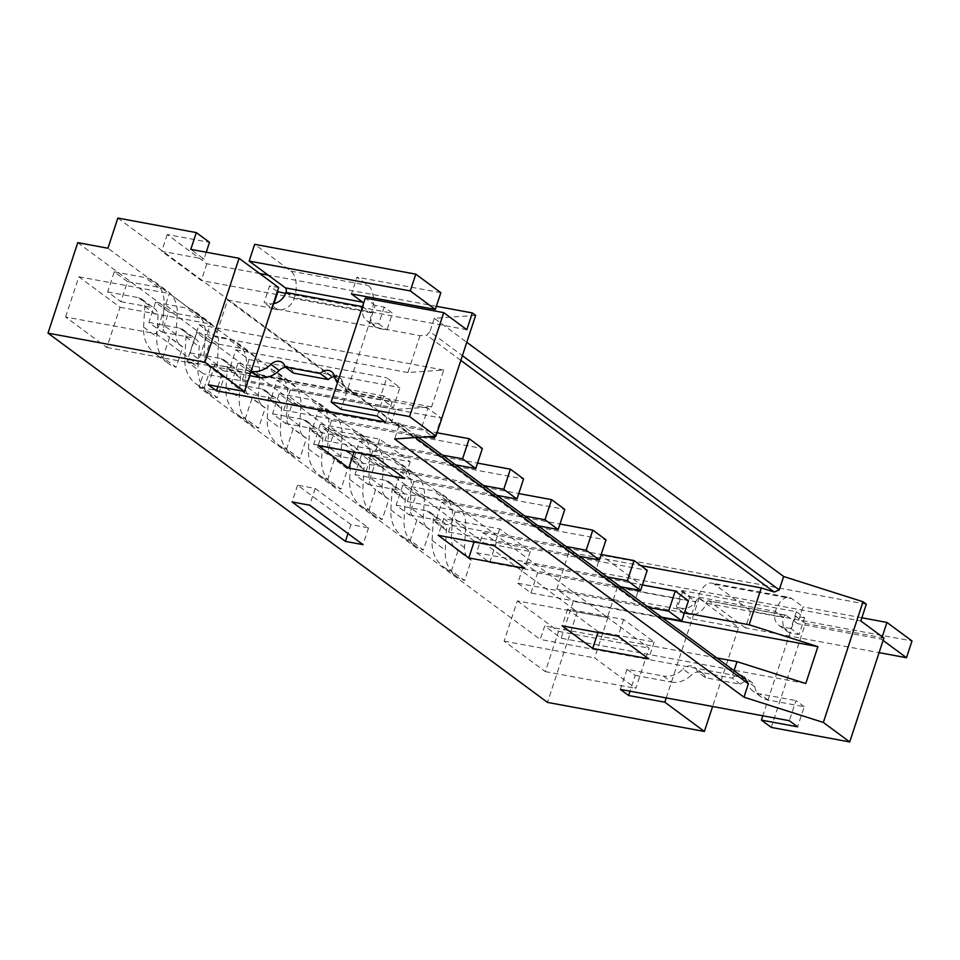 <?xml version="1.0" encoding="UTF-8"?>
<svg xmlns="http://www.w3.org/2000/svg" width="960" height="960" viewBox="0 0 960 960"><rect width="100%" height="100%" fill="white"/><g stroke="black" fill="none" stroke-linecap="round" stroke-linejoin="round"><path stroke-width="0.72" stroke-dasharray="4.8 3.6" d="M568.92 552.264L227.676 300.024L215.556 336.9L199.068 324.708L186.948 361.596L203.424 373.776L199.02 387.192L540.252 639.432L544.668 626.028L561.156 638.208L573.276 601.332L556.788 589.14L568.92 552.264L640.8 565.584M460.836 360.384L426.744 335.184L429.912 331.692L462.384 355.692M227.676 300.024L420.036 335.652L426.744 335.184M598.212 631.692L567.648 609.096L623.592 619.464L654.156 642.048L598.212 631.692L597.948 632.496M474.3 541.164L443.736 518.568L499.68 528.936L530.244 551.532L474.3 541.164L474.036 541.968M323.7 428.76L379.644 439.128L410.208 461.724L354.264 451.356L323.7 428.76L318.18 445.524M420.036 335.652L407.916 372.528L443.688 370.032L431.568 406.908L395.784 409.416L391.38 422.82L199.02 387.192M391.38 422.82L398.088 422.352L418.332 437.316M745.512 679.164L732.612 675.072L540.252 639.432M398.088 422.352L399.048 425.556L415.248 437.532M283.668 410.172L290.292 390.06L277.104 380.316L270.48 400.428L283.668 410.172L426.912 436.704M242.46 379.704L249.072 359.592L235.884 349.848L229.272 369.96L242.46 379.704L393.324 407.652L399.936 387.54L386.748 377.796L380.136 397.908L393.324 407.652M530.952 592.956L537.564 572.844L524.376 563.1L517.764 583.212L530.952 592.956L661.644 617.172M489.732 562.5L496.344 542.376L483.156 532.632L476.544 552.744L489.732 562.5L620.424 586.704M448.524 532.032L455.136 511.92L441.948 502.164L435.336 522.288L448.524 532.032L579.216 556.248M407.316 501.564L413.928 481.452L400.74 471.708L394.128 491.82L407.316 501.564L538.008 525.78M366.096 471.108L372.708 450.984L359.52 441.24L352.908 461.352L366.096 471.108L496.788 495.312M324.888 440.64L331.5 420.528L318.312 410.772L311.7 430.896L324.888 440.64L455.58 464.844M395.784 409.416L203.424 373.776M475.632 315.384L434.328 318.276L466.788 342.276M866.328 604.188L600.804 555L595.296 571.764L860.82 620.952M117.852 218.064L617.352 587.292L695.796 601.824L682.608 592.068L640.368 584.244L600.804 555M259.716 273.564L206.808 263.76L167.256 234.516L209.496 242.34M436.392 306.288L268.164 275.124M434.328 318.276L429.912 331.692M617.352 587.292L607.428 617.46L107.94 248.232M206.244 252.216L203.976 259.104L190.788 249.36M167.256 234.516L161.736 251.28L203.976 259.104M206.808 263.76L201.3 280.524L161.736 251.28M466.824 329.712L201.3 280.524M399.048 425.556L394.644 438.972M77.76 242.64L577.248 611.868L607.428 617.46M577.248 611.868L547.488 702.396M65.604 317.004L78.828 276.78L120.048 307.236L106.824 347.472L65.604 317.004L156.132 333.768L169.356 293.544L210.564 324.012L197.34 364.236L156.132 333.768M182.82 346.932L169.632 337.176L162.948 357.504L176.136 367.26L182.82 346.932A16.608 13.668 -53.5 0 1 180.912 345.792L167.724 336.048A16.608 13.668 -53.5 0 0 169.632 337.176M224.028 377.388L210.84 367.644L204.156 387.972L217.344 397.716L224.028 377.388A16.608 13.668 -53.5 0 1 222.12 376.26L208.932 366.504A16.608 13.668 -53.5 0 0 210.84 367.644M388.872 499.248L375.684 489.504L369 509.832L382.188 519.576L388.872 499.248A16.608 13.668 -53.5 0 1 386.964 498.108L373.776 488.364A16.608 13.668 -53.5 0 0 375.684 489.504M430.092 529.716L416.904 519.972L410.22 540.288L423.408 550.044L430.092 529.716A16.608 13.668 -53.5 0 1 428.184 528.576L414.996 518.832A16.608 13.668 -53.5 0 0 416.904 519.972M471.3 560.184L458.112 550.428L451.428 570.756L464.616 580.512L471.3 560.184A16.608 13.668 -53.5 0 1 469.392 559.044L456.204 549.3A16.608 13.668 -53.5 0 0 458.112 550.428M517.332 600.912L558.54 631.38L545.316 671.616L504.108 641.148L517.332 600.912L607.848 617.688L649.068 648.144L635.832 688.38L594.624 657.912L607.848 617.688M265.236 407.856L252.048 398.112L245.364 418.44L258.552 428.184L265.236 407.856A16.608 13.668 -53.5 0 1 263.328 406.716L250.14 396.972A16.608 13.668 -53.5 0 0 252.048 398.112M306.456 438.324L293.268 428.58L286.584 448.896L299.772 458.652L306.456 438.324A16.608 13.668 -53.5 0 1 304.548 437.184L291.36 427.44A16.608 13.668 -53.5 0 0 293.268 428.58M347.664 468.792L334.476 459.036L327.792 479.364L340.98 489.108L347.664 468.792A16.608 13.668 -53.5 0 1 345.756 467.652L332.568 457.896A16.608 13.668 -53.5 0 0 334.476 459.036M78.828 276.78L169.356 293.544M106.824 347.472L197.34 364.236M120.048 307.236L210.564 324.012M285.636 293.412L392.484 313.2L384.24 307.104L375.192 305.436L341.016 409.356M375.192 305.436L365.292 298.116M334.392 376.116L342.636 382.212A23.52 19.356 -53.5 0 0 349.08 392.412A23.52 19.356 -53.5 0 0 355.872 395.34L392.088 402.048L383.844 395.952L377.232 416.064M383.844 395.952L347.628 389.244A23.52 19.356 -53.5 0 1 340.836 386.316A23.52 19.356 -53.5 0 1 337.428 382.896M392.088 402.048L385.464 422.16M251.076 371.352L214.872 364.644L223.116 370.74L217.92 386.556M342.636 382.212A10.104 8.328 -53.5 0 0 339.864 377.832A10.104 8.328 -53.5 0 0 334.476 376.5M293.4 373.092A10.104 8.328 -53.5 0 0 290.64 368.712A10.104 8.328 -53.5 0 0 285.636 367.344M223.116 370.74L249.66 375.66M214.872 364.644L208.26 384.768M407.916 372.528L215.556 336.9M443.688 370.032L199.068 324.708M431.568 406.908L186.948 361.596M278.64 287.544L269.58 285.864L264.072 302.628L269.508 303.636A14.448 11.892 126.5 0 0 273.324 303.684M277.308 291.576L269.58 285.864M384.24 307.104L378.732 323.868L370.884 322.416A14.448 11.892 126.5 0 1 369.696 322.128A14.448 11.892 126.5 0 1 366.708 320.616A14.448 11.892 126.5 0 1 363.228 306.768A3.612 1.908 100.5 0 0 363.468 303.696M274.008 303.564L272.316 308.724L264.072 302.628M272.316 308.724L277.74 309.732A14.448 11.892 -53.5 0 0 294.228 298.56L371.472 312.864A14.448 11.892 -53.5 0 0 374.952 326.712A14.448 11.892 -53.5 0 0 379.128 328.512L386.976 329.964L392.484 313.2M378.732 323.868L386.976 329.964M285.984 292.464L294.228 298.56A21.66 11.412 100.5 0 0 290.94 271.128L254.676 244.32M362.496 306.636L371.472 312.864A21.66 11.412 100.5 0 0 373.464 299.628M373.392 297.972A21.66 11.412 100.5 0 0 368.184 285.432L356.976 277.152L351.468 293.916M440.856 292.692L356.976 277.152M127.476 281.58L114.288 271.836L107.676 291.948L120.864 301.704L127.476 281.58L158.292 287.292A32.496 26.748 126.5 0 1 167.688 291.336A32.496 26.748 126.5 0 1 177.228 313.68L176.028 334.368A16.608 13.668 -53.5 0 0 180.912 345.792M114.288 271.836L145.104 277.548A32.496 26.748 126.5 0 1 154.5 281.592A32.496 26.748 126.5 0 1 164.04 303.924L162.84 324.624A16.608 13.668 -53.5 0 0 167.724 336.048M107.676 291.948L138.492 297.66A10.836 8.916 126.5 0 1 141.624 299.004A10.836 8.916 126.5 0 1 144.804 306.456L143.604 327.144A38.268 31.5 -53.5 0 0 154.848 353.46A38.268 31.5 -53.5 0 0 162.948 357.504M120.864 301.704L151.68 307.404A10.836 8.916 126.5 0 1 154.812 308.76A10.836 8.916 126.5 0 1 157.992 316.2L156.792 336.9A38.268 31.5 -53.5 0 0 168.036 363.216A38.268 31.5 -53.5 0 0 176.136 367.26M168.684 312.048L155.496 302.304L148.884 322.416L162.072 332.16L168.684 312.048L199.5 317.76A32.496 26.748 126.5 0 1 208.908 321.804A32.496 26.748 126.5 0 1 218.448 344.148L217.248 364.836A16.608 13.668 -53.5 0 0 222.12 376.26M155.496 302.304L186.312 308.004A32.496 26.748 126.5 0 1 195.72 312.048A32.496 26.748 126.5 0 1 205.26 334.392L204.06 355.092A16.608 13.668 -53.5 0 0 208.932 366.504M148.884 322.416L179.7 328.128A10.836 8.916 126.5 0 1 182.832 329.472A10.836 8.916 126.5 0 1 186.012 336.924L184.812 357.612A38.268 31.5 -53.5 0 0 196.056 383.928A38.268 31.5 -53.5 0 0 204.156 387.972M162.072 332.16L192.888 337.872A10.836 8.916 126.5 0 1 196.02 339.216A10.836 8.916 126.5 0 1 199.2 346.668L198 367.368A38.268 31.5 -53.5 0 0 209.244 393.672A38.268 31.5 -53.5 0 0 217.344 397.716M270.48 400.428L421.356 428.376L432.132 436.344M277.104 380.316L427.968 408.252L421.356 428.376M290.292 390.06L441.156 418.008L427.968 408.252M435.192 436.128L441.156 418.008M229.272 369.96L380.136 397.908M235.884 349.848L386.748 377.796M249.072 359.592L399.936 387.54M333.54 433.908L320.352 424.164L313.728 444.276L326.916 454.02L333.54 433.908L364.356 439.62A32.496 26.748 126.5 0 1 373.752 443.652A32.496 26.748 126.5 0 1 383.292 465.996L382.092 486.696A16.608 13.668 -53.5 0 0 386.964 498.108M320.352 424.164L351.168 429.864A32.496 26.748 126.5 0 1 360.564 433.908A32.496 26.748 126.5 0 1 370.104 456.252L368.904 476.94A16.608 13.668 -53.5 0 0 373.776 488.364M313.728 444.276L344.556 449.988A10.836 8.916 126.5 0 1 347.688 451.332A10.836 8.916 126.5 0 1 350.868 458.772L349.668 479.472A38.268 31.5 -53.5 0 0 360.9 505.788A38.268 31.5 -53.5 0 0 369 509.832M326.916 454.02L357.744 459.732A10.836 8.916 126.5 0 1 360.876 461.076A10.836 8.916 126.5 0 1 364.056 468.528L362.856 489.216A38.268 31.5 -53.5 0 0 374.088 515.532A38.268 31.5 -53.5 0 0 382.188 519.576M374.748 464.376L361.56 454.62L354.948 474.732L368.136 484.488L374.748 464.376L405.564 470.076A32.496 26.748 126.5 0 1 414.96 474.12A32.496 26.748 126.5 0 1 424.5 496.464L423.3 517.164A16.608 13.668 -53.5 0 0 428.184 528.576M361.56 454.62L392.376 460.332A32.496 26.748 126.5 0 1 401.772 464.376A32.496 26.748 126.5 0 1 411.312 486.72L410.112 507.408A16.608 13.668 -53.5 0 0 414.996 518.832M354.948 474.732L385.764 480.444A10.836 8.916 126.5 0 1 388.896 481.8A10.836 8.916 126.5 0 1 392.076 489.24L390.876 509.94A38.268 31.5 -53.5 0 0 402.12 536.256A38.268 31.5 -53.5 0 0 410.22 540.288M368.136 484.488L398.952 490.2A10.836 8.916 126.5 0 1 402.084 491.544A10.836 8.916 126.5 0 1 405.264 498.996L404.064 519.684A38.268 31.5 -53.5 0 0 415.308 546A38.268 31.5 -53.5 0 0 423.408 550.044M415.956 494.832L402.768 485.088L396.156 505.2L409.344 514.956L415.956 494.832L446.784 500.544A32.496 26.748 126.5 0 1 456.18 504.588A32.496 26.748 126.5 0 1 465.72 526.932L464.52 547.62A16.608 13.668 -53.5 0 0 469.392 559.044M402.768 485.088L433.596 490.8A32.496 26.748 126.5 0 1 442.992 494.832A32.496 26.748 126.5 0 1 452.532 517.176L451.332 537.876A16.608 13.668 -53.5 0 0 456.204 549.3M396.156 505.2L426.984 510.912A10.836 8.916 126.5 0 1 430.116 512.256A10.836 8.916 126.5 0 1 433.296 519.708L432.096 540.396A38.268 31.5 -53.5 0 0 443.328 566.712A38.268 31.5 -53.5 0 0 451.428 570.756M409.344 514.956L440.172 520.656A10.836 8.916 126.5 0 1 443.304 522.012A10.836 8.916 126.5 0 1 446.484 529.452L445.284 550.152A38.268 31.5 -53.5 0 0 456.516 576.468A38.268 31.5 -53.5 0 0 464.616 580.512M517.764 583.212L648.456 607.428M524.376 563.1L642.408 584.964M537.564 572.844L688.428 600.792M476.544 552.744L607.248 576.96M483.156 532.632L601.188 554.496M496.344 542.376L647.22 570.324M435.336 522.288L566.028 546.492M441.948 502.164L559.98 524.028M455.136 511.92L606 539.868M504.108 641.148L594.624 657.912M545.316 671.616L635.832 688.38M558.54 631.38L649.068 648.144M682.608 592.068L677.1 608.832L634.86 601.008L595.296 571.764M695.796 601.824L690.288 618.588L677.1 608.832M640.368 584.244L634.86 601.008M883.896 638.016L805.44 623.484L771.276 727.404M740.532 684.228L732.288 678.132L697.284 671.64L705.528 677.736L740.532 684.228A10.104 8.328 -53.5 0 1 751.992 682.476A10.104 8.328 -53.5 0 1 754.752 686.856A23.52 19.356 -53.5 0 0 761.196 697.056A23.52 19.356 -53.5 0 0 768 699.984L804.204 706.692L797.592 726.804M804.204 706.692L795.96 700.596L789.348 720.708M796.368 611.748L790.848 628.512L799.092 634.608L804.612 617.844L796.368 611.748L681.708 590.508L676.2 607.272L684.432 613.368L689.868 614.376A14.448 11.892 -53.5 0 0 693.696 614.424A14.448 11.892 -53.5 0 0 706.344 603.204A3.612 1.908 -79.5 0 1 708.648 600.864A3.612 1.908 -79.5 0 1 709.092 601.068L786.336 615.372L797.556 623.664L803.064 606.9L791.856 598.608A21.66 11.412 -79.5 0 0 789.18 597.42L711.936 583.116A21.66 11.412 -79.5 0 1 714.612 584.304L750.876 611.112L912 640.956M750.876 611.112L745.368 627.876L879.084 652.644M861.852 617.784L803.064 606.9M883.104 640.428L881.436 639.204L797.556 623.664M882.228 636.78L881.436 639.204M745.368 627.876L709.092 601.068M790.848 628.512L783.012 627.06A14.448 11.892 126.5 0 1 778.836 625.26A14.448 11.892 126.5 0 1 775.344 611.412L698.1 597.108L706.344 603.204L783.588 617.508A3.612 1.908 -79.5 0 1 785.892 615.18A3.612 1.908 -79.5 0 1 786.336 615.372M689.868 614.376L681.624 608.28A14.448 11.892 126.5 0 0 698.1 597.108A21.66 11.412 -79.5 0 1 711.936 583.116M778.836 625.26L787.068 631.356A14.448 11.892 -53.5 0 1 783.588 617.508L775.344 611.412A21.66 11.412 -79.5 0 1 789.18 597.42M787.068 631.356A14.448 11.892 -53.5 0 0 790.068 632.868A14.448 11.892 -53.5 0 0 791.244 633.156L799.092 634.608M681.708 590.508L689.952 596.604L684.432 613.368M681.624 608.28L676.2 607.272M689.952 596.604L699 598.284L666.24 697.908M635.232 675.384L671.448 682.092L663.204 675.996L626.988 669.3L635.232 675.384L630.036 691.2M626.988 669.3L620.376 689.412M671.448 682.092A23.52 19.356 -53.5 0 0 691.296 675.108L683.052 669.012A23.52 19.356 -53.5 0 1 663.204 675.996M697.284 671.64A10.104 8.328 -53.5 0 0 694.512 667.26A10.104 8.328 -53.5 0 0 683.052 669.012M705.528 677.736A10.104 8.328 -53.5 0 0 702.756 673.356A10.104 8.328 -53.5 0 0 691.296 675.108M754.752 686.856L746.508 680.76A10.104 8.328 -53.5 0 0 743.748 676.38A10.104 8.328 -53.5 0 0 732.288 678.132M746.508 680.76A23.52 19.356 -53.5 0 0 752.952 690.96A23.52 19.356 -53.5 0 0 759.756 693.888L795.96 700.596M805.44 623.484L795.552 616.164L804.612 617.844M795.552 616.164L762.804 715.788M699 598.284L738.564 627.528L712.596 706.488M738.564 627.528L690.288 618.588M684.48 612.804L556.788 589.14M662.592 617.88L573.276 601.332M805.776 683.52L561.156 638.208M716.736 657.9L544.668 626.028M732.612 675.072L734.052 670.692M209.892 342.516L196.704 332.76L190.092 352.884L203.28 362.628L209.892 342.516L240.72 348.228A32.496 26.748 126.5 0 1 250.116 352.26A32.496 26.748 126.5 0 1 259.656 374.604L258.456 395.304A16.608 13.668 -53.5 0 0 263.328 406.716M196.704 332.76L227.532 338.472A32.496 26.748 126.5 0 1 236.928 342.516A32.496 26.748 126.5 0 1 246.468 364.86L245.268 385.548A16.608 13.668 -53.5 0 0 250.14 396.972M190.092 352.884L220.92 358.584A10.836 8.916 126.5 0 1 224.052 359.94A10.836 8.916 126.5 0 1 227.232 367.38L226.032 388.08A38.268 31.5 -53.5 0 0 237.264 414.396A38.268 31.5 -53.5 0 0 245.364 418.44M203.28 362.628L234.108 368.34A10.836 8.916 126.5 0 1 237.24 369.684A10.836 8.916 126.5 0 1 240.42 377.136L239.22 397.824A38.268 31.5 -53.5 0 0 250.452 424.14A38.268 31.5 -53.5 0 0 258.552 428.184M251.112 372.972L237.924 363.228L231.312 383.34L244.5 393.096L251.112 372.972L281.928 378.684A32.496 26.748 126.5 0 1 291.324 382.728A32.496 26.748 126.5 0 1 300.864 405.072L299.664 425.76A16.608 13.668 -53.5 0 0 304.548 437.184M237.924 363.228L268.74 368.94A32.496 26.748 126.5 0 1 278.136 372.984A32.496 26.748 126.5 0 1 287.676 395.328L286.476 416.016A16.608 13.668 -53.5 0 0 291.36 427.44M231.312 383.34L262.128 389.052A10.836 8.916 126.5 0 1 265.26 390.396A10.836 8.916 126.5 0 1 268.44 397.848L267.24 418.548A38.268 31.5 -53.5 0 0 278.484 444.852A38.268 31.5 -53.5 0 0 286.584 448.896M244.5 393.096L275.316 398.808A10.836 8.916 126.5 0 1 278.448 400.152A10.836 8.916 126.5 0 1 281.628 407.592L280.428 428.292A38.268 31.5 -53.5 0 0 291.672 454.608A38.268 31.5 -53.5 0 0 299.772 458.652M292.32 403.44L279.132 393.696L272.52 413.808L285.708 423.552L292.32 403.44L323.148 409.152A32.496 26.748 126.5 0 1 332.544 413.196A32.496 26.748 126.5 0 1 342.084 435.54L340.884 456.228A16.608 13.668 -53.5 0 0 345.756 467.652M279.132 393.696L309.96 399.408A32.496 26.748 126.5 0 1 319.356 403.44A32.496 26.748 126.5 0 1 328.896 425.784L327.696 446.484A16.608 13.668 -53.5 0 0 332.568 457.896M272.52 413.808L303.336 419.52A10.836 8.916 126.5 0 1 306.468 420.864A10.836 8.916 126.5 0 1 309.648 428.316L308.46 449.004A38.268 31.5 -53.5 0 0 319.692 475.32A38.268 31.5 -53.5 0 0 327.792 479.364M285.708 423.552L316.524 429.264A10.836 8.916 126.5 0 1 319.656 430.608A10.836 8.916 126.5 0 1 322.836 438.06L321.648 458.76A38.268 31.5 -53.5 0 0 332.88 485.076A38.268 31.5 -53.5 0 0 340.98 489.108M394.128 491.82L524.82 516.024M400.74 471.708L518.772 493.572M413.928 481.452L564.792 509.4M352.908 461.352L483.6 485.568M359.52 441.24L477.552 463.104M372.708 450.984L523.572 478.932M311.7 430.896L442.392 455.1M318.312 410.772L437.04 432.768M331.5 420.528L482.364 448.476M354.264 451.356L354 452.16M379.644 439.128L374.124 455.892M410.208 461.724L404.688 478.476M530.244 551.532L524.736 568.296M443.736 518.568L438.228 535.332M499.68 528.936L494.172 545.7M654.156 642.048L648.648 658.812M567.648 609.096L562.14 625.86M623.592 619.464L618.084 636.228M350.928 524.616L297.588 485.184L315.192 488.448L368.532 527.88L350.928 524.616L348 533.532M368.532 527.88L363.012 544.644M297.588 485.184L292.08 501.948M315.192 488.448L309.672 505.212M355.872 395.34L347.628 389.244M370.884 322.416L379.128 328.512M277.74 309.732L269.508 303.636M290.94 271.128L368.184 285.432M176.028 334.368L162.84 324.624M143.604 327.144L156.792 336.9M217.248 364.836L204.06 355.092M184.812 357.612L198 367.368M177.228 313.68L164.04 303.924M158.292 287.292L145.104 277.548M138.492 297.66L151.68 307.404M144.804 306.456L157.992 316.2M218.448 344.148L205.26 334.392M199.5 317.76L186.312 308.004M179.7 328.128L192.888 337.872M186.012 336.924L199.2 346.668M382.092 486.696L368.904 476.94M349.668 479.472L362.856 489.216M423.3 517.164L410.112 507.408M390.876 509.94L404.064 519.684M464.52 547.62L451.332 537.876M432.096 540.396L445.284 550.152M383.292 465.996L370.104 456.252M364.356 439.62L351.168 429.864M344.556 449.988L357.744 459.732M350.868 458.772L364.056 468.528M424.5 496.464L411.312 486.72M405.564 470.076L392.376 460.332M385.764 480.444L398.952 490.2M392.076 489.24L405.264 498.996M465.72 526.932L452.532 517.176M446.784 500.544L433.596 490.8M426.984 510.912L440.172 520.656M433.296 519.708L446.484 529.452M714.612 584.304L791.856 598.608M783.012 627.06L791.244 633.156M768 699.984L759.756 693.888M258.456 395.304L245.268 385.548M226.032 388.08L239.22 397.824M299.664 425.76L286.476 416.016M267.24 418.548L280.428 428.292M340.884 456.228L327.696 446.484M308.46 449.004L321.648 458.76M259.656 374.604L246.468 364.86M240.72 348.228L227.532 338.472M220.92 358.584L234.108 368.34M227.232 367.38L240.42 377.136M300.864 405.072L287.676 395.328M281.928 378.684L268.74 368.94M262.128 389.052L275.316 398.808M268.44 397.848L281.628 407.592M342.084 435.54L328.896 425.784M323.148 409.152L309.96 399.408M303.336 419.52L316.524 429.264M309.648 428.316L322.836 438.06M349.08 392.412L340.836 386.316M339.864 377.832L331.62 371.736M290.64 368.712L282.396 362.616M366.708 320.616L374.952 326.712M168.036 363.216L154.848 353.46M209.244 393.672L196.056 383.928M154.5 281.592L167.688 291.336M141.624 299.004L154.812 308.76M195.72 312.048L208.908 321.804M182.832 329.472L196.02 339.216M374.088 515.532L360.9 505.788M415.308 546L402.12 536.256M456.516 576.468L443.328 566.712M360.564 433.908L373.752 443.652M347.688 451.332L360.876 461.076M401.772 464.376L414.96 474.12M388.896 481.8L402.084 491.544M442.992 494.832L456.18 504.588M430.116 512.256L443.304 522.012M785.892 615.18L708.648 600.864M702.756 673.356L694.512 667.26M751.992 682.476L743.748 676.38M761.196 697.056L752.952 690.96M250.452 424.14L237.264 414.396M291.672 454.608L278.484 444.852M332.88 485.076L319.692 475.32M236.928 342.516L250.116 352.26M224.052 359.94L237.24 369.684M278.136 372.984L291.324 382.728M265.26 390.396L278.448 400.152M319.356 403.44L332.544 413.196M306.468 420.864L319.656 430.608"/><path stroke-width="1.44" d="M466.788 342.276L783.648 576.504L779.244 589.908L774.168 592.008L761.28 587.904L640.8 565.584M774.168 592.008L460.836 360.384M418.332 437.316L745.512 679.164L748.38 683.784L743.964 697.188L823.344 722.448L849.72 741.936L771.276 727.404L761.388 720.096L797.592 726.804L789.348 720.708L620.376 689.412L628.62 695.508L664.836 702.204L704.388 731.46L547.488 702.396L48 333.156L77.76 242.64L107.94 248.232L117.852 218.064L196.308 232.596L209.496 242.34L206.244 252.216M415.248 437.532L748.38 683.784M783.648 576.504L863.028 601.752L823.344 722.448M849.72 741.936L883.896 638.016L860.82 620.952L866.328 604.188L863.028 601.752M472.344 312.948L466.824 329.712L443.748 312.648L409.584 416.58L435.96 436.08L475.632 315.384L472.344 312.948L436.392 306.288M268.164 275.124L259.716 273.564M779.244 589.908L462.384 355.692M196.308 232.596L190.788 249.36L239.076 258.3L204.9 362.232L48 333.156M435.96 436.08L394.644 438.972L743.964 697.188M592.704 648.456L648.648 658.812L618.084 636.228L562.14 625.86L592.704 648.456L597.948 632.496M468.792 557.928L524.736 568.296L494.172 545.7L438.228 535.332L468.792 557.928L474.036 541.968M345.42 541.38L363.012 544.644L309.672 505.212L292.08 501.948L345.42 541.38L348 533.532M318.18 445.524L348.744 468.12L404.688 478.476L374.124 455.892L318.18 445.524M409.584 416.58L331.128 402.048L341.016 409.356L377.232 416.064L385.464 422.16L216.504 390.852L208.26 384.768L244.464 391.476L204.9 362.232M443.748 312.648L365.292 298.116L331.128 402.048M217.92 386.556L216.504 390.852M334.476 376.5A10.104 8.328 -53.5 0 0 328.404 379.572L293.4 373.092L285.156 366.996A10.104 8.328 -53.5 0 0 282.396 362.616A10.104 8.328 -53.5 0 0 270.936 364.368L279.18 370.452A10.104 8.328 -53.5 0 1 285.636 367.344M249.66 375.66L259.32 377.448A23.52 19.356 -53.5 0 0 279.18 370.452M259.32 377.448L251.076 371.352L244.464 391.476M239.076 258.3L278.64 287.544L251.076 371.352A23.52 19.356 -53.5 0 0 270.936 364.368M285.636 293.412L277.308 291.576M337.428 382.896A23.52 19.356 -53.5 0 1 334.392 376.116A10.104 8.328 -53.5 0 0 331.62 371.736A10.104 8.328 -53.5 0 0 320.16 373.488L285.156 366.996M249.168 261.084L410.292 290.928L435.348 309.456L440.856 292.692L415.8 274.164L254.676 244.32L249.168 261.084L285.432 287.892A3.612 1.908 100.5 0 1 285.984 292.464A14.448 11.892 126.5 0 1 273.324 303.684M320.16 373.488L328.404 379.572M277.824 291.96L274.008 303.564M363.468 303.696A3.612 1.908 100.5 0 0 362.676 302.196L351.468 293.916L435.348 309.456M373.464 299.628A21.66 11.412 100.5 0 0 373.392 297.972M415.8 274.164L410.292 290.928M426.912 436.704L434.544 438.12L435.192 436.128M432.132 436.344L434.544 438.12M661.644 617.172L681.816 620.904L688.428 600.792L675.24 591.048L668.628 611.16L681.816 620.904M648.456 607.428L668.628 611.16M642.408 584.964L675.24 591.048M620.424 586.704L640.596 590.448L647.22 570.324L634.032 560.58L627.408 580.692L640.596 590.448M607.248 576.96L627.408 580.692M601.188 554.496L634.032 560.58M579.216 556.248L599.388 559.98L606 539.868L592.812 530.112L586.2 550.236L599.388 559.98M566.028 546.492L586.2 550.236M559.98 524.028L592.812 530.112M861.852 617.784L886.944 622.44L912 640.956L906.492 657.72L883.104 640.428M879.084 652.644L906.492 657.72M886.944 622.44L882.228 636.78M630.036 691.2L628.62 695.508M666.24 697.908L664.836 702.204M762.804 715.788L761.388 720.096M712.596 706.488L704.388 731.46M734.052 670.692L737.028 661.656L805.776 683.52L817.896 646.644L749.148 624.78L684.48 612.804M749.148 624.78L761.28 587.904M817.896 646.644L662.592 617.88M737.028 661.656L716.736 657.9M538.008 525.78L558.18 529.512L564.792 509.4L551.604 499.656L544.992 519.768L558.18 529.512M524.82 516.024L544.992 519.768M518.772 493.572L551.604 499.656M496.788 495.312L516.96 499.056L523.572 478.932L510.384 469.188L503.772 489.3L516.96 499.056M483.6 485.568L503.772 489.3M477.552 463.104L510.384 469.188M455.58 464.844L475.752 468.588L482.364 448.476L469.176 438.72L462.564 458.832L475.752 468.588M442.392 455.1L462.564 458.832M437.04 432.768L469.176 438.72M354 452.16L348.744 468.12M285.984 292.464L362.496 306.636M285.432 287.892L362.676 302.196"/></g></svg>
